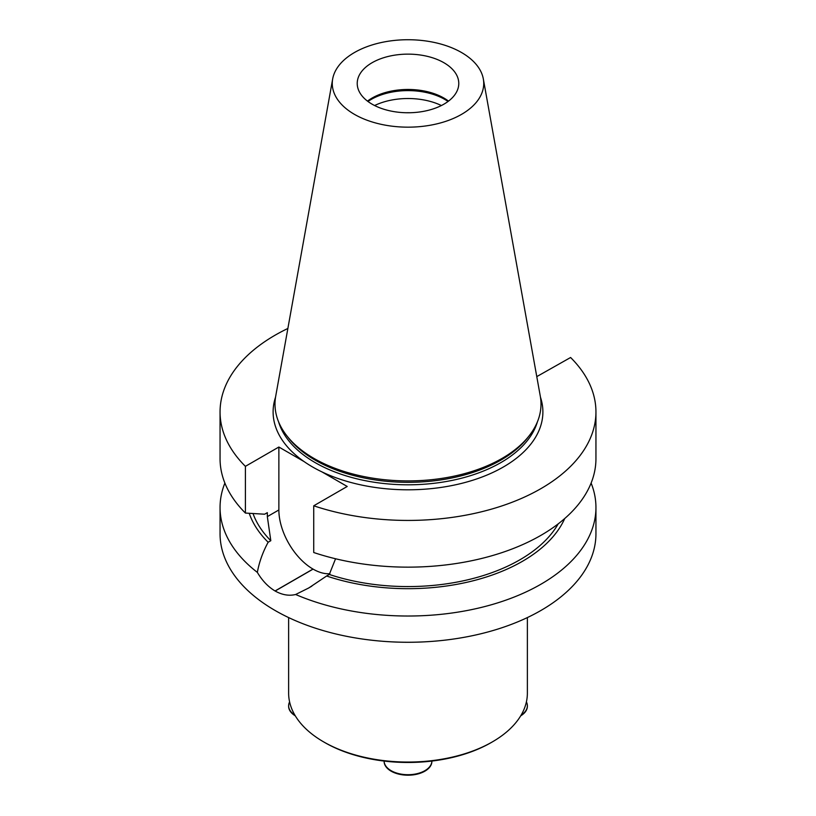 <?xml version="1.0" encoding="UTF-8"?>
<svg xmlns="http://www.w3.org/2000/svg" width="816" height="816" viewBox="0 0 816 816"><rect width="100%" height="100%" fill="white"/><g stroke="black" fill="none" stroke-linecap="round" stroke-linejoin="round"><path stroke-width="1.22" d="M224.879 483.072A187.945 108.508 0 0 0 220.055 507.511L220.055 533.756A187.945 108.508 0 0 0 336.08 634.012A187.945 108.508 0 0 0 540.896 610.49A187.945 108.508 0 0 0 595.945 533.756L595.945 507.511A187.945 108.508 0 0 0 591.121 483.072M536.775 376.615L570.598 357.5A187.945 108.508 0 0 1 595.945 411.917A187.945 108.508 0 0 1 501.83 505.94A187.945 108.508 0 0 1 313.732 505.798L347.208 486.469L322.004 471.923A134.895 77.877 180 0 1 304.072 461.57A134.895 77.877 180 0 1 275.543 397.198M287.864 328.471A187.945 108.508 0 0 0 220.055 411.917A187.945 108.508 0 0 0 245.402 466.344L245.402 513.06L264.629 514.213L267.332 512.652L267.332 516.62L278.868 509.959L278.868 447.025L245.402 466.344M278.868 447.025L304.072 461.57M220.055 411.917L220.055 458.633A187.945 108.508 0 0 0 245.402 513.06M313.732 505.798L313.732 552.514A187.945 108.508 0 0 0 501.83 552.656A187.945 108.508 0 0 0 595.945 458.633L595.945 411.917M253.031 513.539A158.171 91.321 0 0 0 270.81 540.702L267.332 516.62M335.56 558.766L329.287 574.464A158.171 91.321 0 0 0 558.215 523.852M220.055 507.511A187.945 108.508 0 0 0 257.346 572.383C262.232 580.655 268.138 586.847 275.063 590.968A187.945 108.508 0 0 0 275.145 591.019C282.203 594.956 289.027 596.108 295.637 594.497L308.815 587.938L326.614 576.004A161.823 93.432 0 0 0 564.723 518.537M326.614 576.004L329.287 574.464M249.227 513.305A161.823 93.432 0 0 0 268.138 542.242C262.793 552.136 259.192 562.183 257.346 572.383M270.81 540.702L268.138 542.242M295.637 594.497A187.945 108.508 0 0 0 492.272 604.503A187.945 108.508 0 0 0 595.945 507.511M332.673 78.938L275.706 396.199A133.008 76.786 0 0 0 286.589 435.469L288.13 437.458A131.315 75.817 0 0 0 408 482.327A131.315 75.817 0 0 0 527.87 437.458L529.411 435.469A133.008 76.786 0 0 0 540.294 396.199L483.327 78.938A75.725 43.717 0 0 0 433.327 42.248A75.725 43.717 0 0 0 354.45 52.53A75.725 43.717 0 0 0 332.673 78.938A75.725 43.717 0 0 0 408 127.163A75.725 43.717 0 0 0 483.327 78.938M286.589 435.469A133.008 76.786 0 0 0 408 480.91A133.008 76.786 0 0 0 529.411 435.469M409.765 112.741A41.779 24.123 0 0 0 406.235 112.741M441.385 105.529A51.969 30.008 0 0 0 374.615 105.529M448.035 101.48A51.969 30.008 0 0 0 371.249 99.399A51.969 30.008 0 0 0 367.965 101.48M448.514 101.113A50.776 29.315 0 0 0 372.096 98.053A50.776 29.315 0 0 0 367.486 101.113M372.096 62.72A50.776 29.315 0 0 0 357.224 83.446A50.776 29.315 0 0 0 408 112.761A50.776 29.315 0 0 0 458.776 83.446A50.776 29.315 0 0 0 427.431 56.365A50.776 29.315 0 0 0 372.096 62.72M329.909 573.709A48.256 27.866 60 0 1 313.079 569.109L312.997 569.068A48.256 27.866 60 0 1 278.868 509.959M527.371 617.569L527.371 693.121A119.371 68.921 180 0 1 492.415 741.856A119.371 68.921 180 0 1 323.585 741.856L323.585 741.856A119.371 68.921 180 0 1 288.629 693.121L288.629 617.569M324.86 742.591L323.585 741.856L324.85 742.591A117.586 67.891 180 0 1 324.85 742.591A117.586 67.891 180 0 0 491.15 742.591L492.415 741.856M294.841 715.071A23.878 13.78 180 0 1 288.629 705.789A23.878 13.78 180 0 1 289.598 701.903M295.29 715.836A23.878 13.78 180 0 1 288.629 706.279A23.878 13.78 180 0 1 288.629 706.034M431.868 761.175A23.878 13.78 180 0 1 431.878 761.42L431.878 761.053A23.878 13.78 180 0 1 408 774.71A23.878 13.78 180 0 1 384.122 761.053L384.122 761.42A23.878 13.78 180 0 1 384.132 761.175M431.878 761.42A23.878 13.78 180 0 1 408 775.2A23.878 13.78 180 0 1 384.122 761.42M526.402 701.903A23.878 13.78 180 0 1 527.371 705.789A23.878 13.78 180 0 1 521.159 715.071M527.371 706.034A23.878 13.78 180 0 1 527.371 706.279A23.878 13.78 180 0 1 520.71 715.836M540.457 397.198A134.895 77.877 180 0 1 476.758 478.921A134.895 77.877 180 0 1 322.004 471.923M278.582 421.831A131.315 75.817 0 0 0 408 484.806A131.315 75.817 0 0 0 537.418 421.831M275.145 591.019L313.079 569.109M275.063 590.968L312.997 569.068M308.795 587.908L311.814 586.163"/></g></svg>
